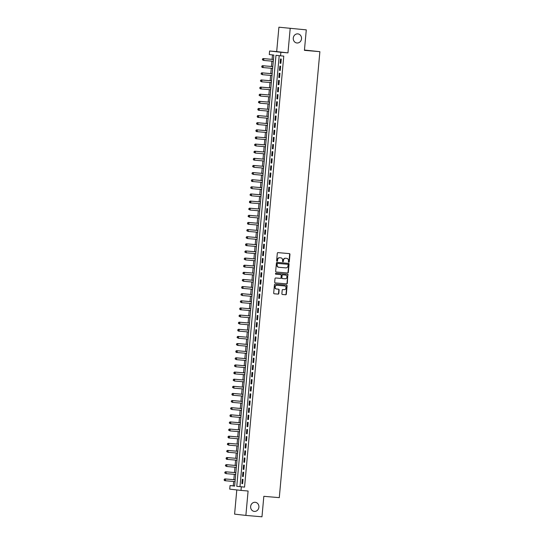 <?xml version="1.0" encoding="UTF-8"?>
<svg xmlns="http://www.w3.org/2000/svg" width="544" height="544" viewBox="0 0 544 544"><rect width="100%" height="100%" fill="white"/><g stroke="black" fill="none" stroke-linecap="round" stroke-linejoin="round"><path stroke-width="0.82" d="M288.789 262.242A0.49 0.442 96.5 0 0 289.279 261.793L289.952 254.361A0.7 0.632 96.5 0 0 289.388 253.613L278.004 252.634A0.7 0.632 96.5 0 0 277.311 253.28L276.638 260.705A0.49 0.442 96.5 0 0 277.025 261.236A0.49 0.442 96.5 0 0 277.522 260.78L277.61 259.821A2.244 2.033 96.5 0 1 279.834 257.754L280.786 257.836A2.244 2.033 96.5 0 1 282.601 260.25L282.513 261.208A0.49 0.442 96.5 0 0 283.397 261.29L283.485 260.324A2.244 2.033 96.5 0 1 285.716 258.264L286.661 258.346A2.244 2.033 96.5 0 1 288.476 260.753L288.395 261.718A0.49 0.442 96.5 0 0 288.789 262.242M288.633 262.194A0.49 0.442 96.5 0 0 288.973 261.759L289.646 254.327A0.7 0.632 96.5 0 0 289.177 253.592M276.876 261.188A0.49 0.442 96.5 0 0 277.216 260.746L277.61 259.821M282.751 261.691A0.49 0.442 96.5 0 0 283.091 261.256L283.485 260.324M255.177 502.289A4.576 4.134 96.5 0 0 250.648 506.437A4.576 4.134 96.5 0 0 254.252 511.394A4.576 4.134 96.5 0 0 254.347 511.408A4.576 4.134 96.5 0 0 258.883 507.26A4.576 4.134 96.5 0 0 255.279 502.296A4.576 4.134 96.5 0 0 255.177 502.289M297.806 33.871A4.576 4.134 96.5 0 0 293.277 38.019A4.576 4.134 96.5 0 0 296.881 42.983A4.576 4.134 96.5 0 0 296.976 42.99A4.576 4.134 96.5 0 0 301.512 38.842A4.576 4.134 96.5 0 0 297.908 33.884A4.576 4.134 96.5 0 0 297.806 33.871M281.88 293.733A0.7 0.632 96.5 0 0 282.445 294.488L285.641 294.76A0.7 0.632 96.5 0 0 286.334 294.12L287.089 285.865A0.7 0.632 96.5 0 0 286.532 285.117L275.142 284.131A0.7 0.632 96.5 0 0 274.448 284.777L273.693 293.032A0.7 0.632 96.5 0 0 274.264 293.787L278.12 294.114A0.7 0.632 96.5 0 0 278.814 293.468L279.133 289.938A0.7 0.632 96.5 0 0 278.569 289.184L276.658 289.02A1.877 1.7 96.5 0 1 275.135 286.98A1.877 1.7 96.5 0 1 276.998 285.28L284.485 285.926A1.877 1.7 96.5 0 1 284.145 289.666L282.894 289.558A0.7 0.632 96.5 0 0 282.2 290.204L281.88 293.733M241.332 486.846L241.012 490.409L229.731 489.131L230.051 485.568L234.627 486.084L273.85 55.073L269.28 54.556L269.6 50.993L280.881 52.272L280.561 55.835L275.985 55.311L236.762 486.329L244.555 487.118L283.778 56.107L280.561 55.835M306.286 29.866L278.909 27.2L306.286 29.866L304.422 50.347L319.879 51.673L279.29 497.644L263.833 496.318L261.97 516.8L245.874 515.413L248.091 491.014L241.012 490.409M278.909 27.2L276.685 51.598L287.966 52.877L290.19 28.478M287.966 52.877L280.881 52.272M287.62 273.013A0.7 0.632 96.5 0 0 288.313 272.367L289.068 264.119A0.7 0.632 96.5 0 0 288.497 263.364L277.12 262.385A0.7 0.632 96.5 0 0 276.427 263.031L275.672 271.286A0.7 0.632 96.5 0 0 276.243 272.034L287.314 272.979A0.7 0.632 96.5 0 0 288.007 272.333L288.762 264.085A0.7 0.632 96.5 0 0 288.286 263.344M275.155 282.894L286.321 283.852A0.7 0.632 96.5 0 0 287.021 283.206L287.769 274.958L287.327 283.24A0.7 0.632 96.5 0 1 286.627 283.886L275.25 282.907A0.7 0.632 96.5 0 1 275.237 282.907L275.25 282.907M280.384 274.604A0.7 0.632 96.5 0 0 280.364 274.604L280.656 274.638A0.7 0.632 96.5 0 0 280.656 274.638A0.7 0.632 96.5 0 1 281.221 275.386L281.01 277.732A0.7 0.632 96.5 0 1 280.316 278.378L275.699 277.977A0.7 0.632 96.5 0 0 275.006 278.623L274.686 282.159A0.7 0.632 96.5 0 0 275.237 282.907M275.774 274.21L280.35 274.604A0.7 0.632 96.5 0 0 280.35 274.604L275.849 274.224A0.49 0.442 96.5 0 0 275.849 274.224L275.849 274.224A0.49 0.442 96.5 0 1 275.944 273.244L287.504 274.237A0.7 0.632 96.5 0 1 288.075 274.992M236.796 489.926L234.593 514.134L245.874 515.413M280.888 63.335L281.275 59.065L280.514 58.976L280.126 63.254L280.888 63.335M280.242 70.462L280.629 66.191L279.868 66.103L279.48 70.373L280.242 70.462L279.48 70.373M279.589 77.588L279.983 73.311L279.215 73.229L278.827 77.5L279.589 77.588M278.943 84.708L279.33 80.437L278.569 80.349L278.181 84.626L278.943 84.708L278.181 84.626M278.297 91.834L278.684 87.564L277.923 87.475L277.535 91.746L278.297 91.834M277.644 98.96L278.038 94.683L277.27 94.602L276.882 98.872L277.644 98.96M276.998 106.087L277.386 101.81L276.624 101.721L276.236 105.998L276.998 106.087M276.352 113.206L276.74 108.936L275.978 108.848L275.59 113.118L276.352 113.206M275.699 120.333L276.094 116.056L275.325 115.974L274.938 120.244L275.699 120.333L274.938 120.244M275.053 127.459L275.441 123.182L274.679 123.094L274.292 127.371L275.053 127.459M274.407 134.579L274.795 130.308L274.033 130.22L273.646 134.49L274.407 134.579L273.646 134.49M273.754 141.705L274.142 137.428L273.38 137.346L272.993 141.617L273.754 141.705M273.108 148.832L273.496 144.554L272.734 144.466L272.347 148.743L273.108 148.832L272.347 148.743M272.462 155.951L272.85 151.681L272.088 151.592L271.694 155.87L272.462 155.951M271.81 163.078L272.197 158.8L271.436 158.719L271.048 162.989L271.81 163.078M271.164 170.204L271.551 165.927L270.79 165.838L270.402 170.116L271.164 170.204M270.518 177.324L270.905 173.053L270.144 172.965L269.749 177.242L270.518 177.324L269.749 177.242M269.865 184.45L270.252 180.173L269.491 180.091L269.103 184.362L269.865 184.45M269.219 191.576L269.606 187.299L268.845 187.211L268.457 191.488L269.219 191.576M268.573 198.696L268.96 194.426L268.199 194.337L267.804 198.614L268.573 198.696M267.92 205.822L268.308 201.545L267.546 201.464L267.158 205.734L267.92 205.822M267.274 212.949L267.662 208.672L266.9 208.583L266.512 212.86L267.274 212.949L266.512 212.86M266.621 220.068L267.016 215.798L266.254 215.71L265.86 219.987L266.621 220.068M265.975 227.195L266.363 222.918L265.601 222.836L265.214 227.106L265.975 227.195L265.214 227.106M265.329 234.321L265.717 230.044L264.955 229.956L264.568 234.233L265.329 234.321M264.676 241.441L265.071 237.17L264.309 237.082L263.915 241.359L264.676 241.441L263.915 241.359M264.03 248.567L264.418 244.29L263.656 244.208L263.269 248.479L264.03 248.567M263.384 255.694L263.772 251.416L263.01 251.328L262.623 255.605L263.384 255.694L262.623 255.605M262.732 262.813L263.126 258.543L262.364 258.454L261.97 262.732L262.732 262.813M262.086 269.94L262.473 265.662L261.712 265.581L261.324 269.851L262.086 269.94L261.324 269.851M261.44 277.066L261.827 272.789L261.066 272.7L260.678 276.978L261.44 277.066M260.787 284.186L261.181 279.915L260.413 279.827L260.025 284.104L260.787 284.186L260.025 284.104M260.141 291.312L260.528 287.035L259.767 286.953L259.379 291.224L260.141 291.312M259.495 298.438L259.882 294.161L259.121 294.073L258.733 298.35L259.495 298.438M258.842 305.558L259.236 301.288L258.468 301.199L258.08 305.476L258.842 305.558M258.196 312.684L258.584 308.407L257.822 308.326L257.434 312.596L258.196 312.684M257.55 319.811L257.938 315.534L257.176 315.445L256.788 319.722L257.55 319.811L256.788 319.722M256.897 326.93L257.285 322.66L256.523 322.572L256.136 326.849L256.897 326.93M256.251 334.057L256.639 329.78L255.877 329.698L255.49 333.968L256.251 334.057L255.49 333.968M255.605 341.183L255.993 336.906L255.231 336.818L254.837 341.095L255.605 341.183M254.952 348.303L255.34 344.032L254.578 343.944L254.191 348.221L254.952 348.303L254.191 348.221M254.306 355.429L254.694 351.152L253.932 351.07L253.545 355.341L254.306 355.429M253.66 362.556L254.048 358.278L253.286 358.19L252.892 362.467L253.66 362.556L252.892 362.467M253.008 369.675L253.395 365.405L252.634 365.316L252.246 369.594L253.008 369.675M252.362 376.802L252.749 372.524L251.988 372.443L251.6 376.713L252.362 376.802L251.6 376.713M251.716 383.928L252.103 379.651L251.342 379.562L250.947 383.84L251.716 383.928M251.063 391.048L251.45 386.777L250.689 386.689L250.301 390.966L251.063 391.048L250.301 390.966M250.417 398.174L250.804 393.897L250.043 393.815L249.655 398.086L250.417 398.174M249.764 405.3L250.158 401.023L249.397 400.935L249.002 405.212L249.764 405.3M249.118 412.42L249.506 408.15L248.744 408.061L248.356 412.338L249.118 412.42M248.472 419.546L248.86 415.276L248.098 415.188L247.71 419.458L248.472 419.546M247.819 426.673L248.214 422.396L247.452 422.307L247.058 426.584L247.819 426.673L247.058 426.584M247.173 433.792L247.561 429.522L246.799 429.434L246.412 433.711L247.173 433.792M246.527 440.919L246.915 436.648L246.153 436.56L245.766 440.83L246.527 440.919L245.766 440.83M245.874 448.045L246.269 443.768L245.507 443.68L245.113 447.957L245.874 448.045M245.228 455.165L245.616 450.894L244.854 450.806L244.467 455.083L245.228 455.165L244.467 455.083M244.582 462.291L244.97 458.021L244.208 457.932L243.821 462.203L244.582 462.291M243.93 469.418L244.324 465.14L243.556 465.059L243.168 469.329L243.93 469.418M243.284 476.537L243.671 472.267L242.91 472.178L242.522 476.456L243.284 476.537M279.201 55.678L239.979 486.601L244.555 487.118M242.264 479.305L241.876 483.575L242.638 483.664L243.025 479.393L242.264 479.305M272.49 54.917L272.088 59.344M271.925 61.146L271.436 66.47M271.272 68.265L270.79 73.59M270.626 75.392L270.144 80.716M269.98 82.518L269.491 87.842M269.328 89.644L268.845 94.962M268.682 96.764L268.199 102.088M268.036 103.89L267.546 109.215M267.383 111.017L266.9 116.334M266.737 118.136L266.254 123.461M266.091 125.263L265.601 130.587M265.438 132.389L264.955 137.707M264.792 139.509L264.309 144.833M264.146 146.635L263.656 151.96M263.493 153.762L263.01 159.079M262.847 160.881L262.364 166.206M262.201 168.008L261.712 173.332M261.548 175.134L261.066 180.452M260.902 182.254L260.42 187.578M260.25 189.38L259.767 194.704M259.604 196.506L259.121 201.824M258.958 203.626L258.475 208.95M258.305 210.752L257.822 216.077M257.659 217.879L257.176 223.196M257.013 224.998L256.53 230.323M256.36 232.125L255.877 237.449M255.714 239.251L255.231 244.569M255.068 246.371L254.578 251.695M254.415 253.497L253.932 258.822M253.769 260.624L253.286 265.941M253.123 267.743L252.634 273.068M252.47 274.87L251.988 280.194M251.824 281.996L251.342 287.314M251.178 289.116L250.689 294.44M250.526 296.242L250.043 301.566M249.88 303.368L249.397 308.686M249.234 310.488L248.744 315.812M248.581 317.614L248.098 322.939M247.935 324.741L247.452 330.058M247.289 331.86L246.799 337.185M246.636 338.987L246.153 344.311M245.99 346.113L245.507 351.431M245.344 353.233L244.854 358.557M244.691 360.359L244.208 365.684M244.045 367.486L243.562 372.803M243.392 374.605L242.91 379.93M242.746 381.732L242.264 387.056M242.1 388.858L241.618 394.176M241.448 395.978L240.965 401.302M240.802 403.104L240.319 408.428M240.156 410.23L239.673 415.555M239.503 417.35L239.02 422.674M238.857 424.476L238.374 429.801M238.211 431.603L237.721 436.927M237.558 438.722L237.075 444.047M236.912 445.849L236.429 451.173M236.266 452.975L235.776 458.3M235.613 460.095L235.13 465.419M234.967 467.221L234.484 472.546M234.321 474.348L233.832 479.672M233.668 481.474L233.274 485.84L234.634 485.996M319.879 51.673L304.45 50.041M233.274 485.84L230.051 485.568M276.685 51.598L269.6 50.993M239.979 486.601L236.762 486.329M280.126 63.254L280.888 63.315M278.827 77.5L279.596 77.568M277.535 91.746L278.297 91.814M276.882 98.872L277.651 98.94M276.236 105.998L276.998 106.06M275.59 113.118L276.352 113.186M274.292 127.371L275.053 127.432M272.993 141.617L273.761 141.685M271.694 155.87L272.462 155.931M271.048 162.989L271.816 163.057M270.402 170.116L271.164 170.184M269.103 184.362L269.865 184.43M268.457 191.488L269.219 191.556M267.804 198.614L268.573 198.676M267.158 205.734L267.92 205.802M265.86 219.987L266.628 220.048M264.568 234.233L265.329 234.301M263.269 248.479L264.03 248.547M261.97 262.732L262.738 262.793M260.678 276.978L261.44 277.046M259.379 291.224L260.141 291.292M258.733 298.35L259.495 298.418M258.08 305.476L258.849 305.538M257.434 312.596L258.196 312.664M256.136 326.849L256.904 326.91M254.837 341.095L255.605 341.163M253.545 355.341L254.306 355.409M252.246 369.594L253.008 369.655M250.947 383.84L251.716 383.908M249.655 398.086L250.417 398.154M249.002 405.212L249.771 405.28M248.356 412.338L249.118 412.4M247.71 419.458L248.472 419.526M246.412 433.711L247.173 433.772M245.113 447.957L245.881 448.025M243.821 462.203L244.582 462.271M243.168 469.329L243.936 469.397M242.522 476.456L243.284 476.517M241.876 483.575L242.638 483.643M283.179 260.29A2.244 2.033 96.5 0 1 285.41 258.23L286.355 258.312M277.304 259.787A2.244 2.033 96.5 0 1 279.528 257.72L280.48 257.802M276.148 272.02L287.314 272.979M288.109 264.812A0.49 0.442 96.5 0 0 287.715 264.282L277.726 263.425A0.49 0.442 96.5 0 0 277.236 263.874L277.148 264.887A2.244 2.033 96.5 0 0 278.963 267.301L285.79 267.886A2.244 2.033 96.5 0 0 288.021 265.826L288.109 264.812M287.429 264.255A0.49 0.442 96.5 0 0 287.409 264.248L277.42 263.391A0.49 0.442 96.5 0 0 276.937 263.84L277.236 263.874M278.868 267.294L278.664 267.267A2.244 2.033 96.5 0 1 276.842 264.853L276.937 263.84M285.104 278.786A1.877 1.7 96.5 0 0 285.444 275.046L282.805 274.822A0.7 0.632 96.5 0 0 282.112 275.468L281.894 277.807A0.7 0.632 96.5 0 0 282.465 278.562L285.104 278.786M282.146 278.528L282.159 278.528A0.7 0.632 96.5 0 1 281.588 277.773L281.806 275.434A0.7 0.632 96.5 0 1 282.499 274.788L285.138 275.012M287.769 274.958A0.7 0.632 96.5 0 0 287.3 274.224M276.57 289.014L276.352 288.986A1.877 1.7 96.5 0 1 276.692 285.246L284.179 285.892M274.169 293.767L277.814 294.08A0.7 0.632 96.5 0 0 278.508 293.434L278.827 289.904A0.7 0.632 96.5 0 0 278.358 289.17M282.35 294.474L285.335 294.726A0.7 0.632 96.5 0 0 286.028 294.086L286.783 285.831A0.7 0.632 96.5 0 0 286.307 285.097M262.745 59.092L262.684 59.806L262.745 59.092L263.86 58.657L273.448 59.48L263.099 58.568L263.86 58.657L263.697 60.438L273.285 61.261M262.684 59.806L263.697 60.438L262.378 59.772M262.439 59.058L263.099 58.568M272.802 66.586L262.453 65.695L263.214 65.783L263.051 67.558L272.639 68.388M272.802 66.606L263.214 65.783L261.793 66.184L262.031 66.932L262.099 66.218M262.031 66.932L263.051 67.558L262.29 67.476L261.732 66.892M261.793 66.184L262.453 65.695M272.156 73.705L261.8 72.821L262.562 72.903L262.405 74.684L271.993 75.507M272.156 73.732L262.562 72.903L261.147 73.304L261.385 74.052L261.453 73.338M261.385 74.052L262.405 74.684L261.079 74.018M261.147 73.304L261.8 72.821M271.51 80.832L261.154 79.941L261.916 80.029L261.752 81.811L271.34 82.634M271.504 80.852L261.916 80.029L260.494 80.43L260.739 81.178L260.8 80.464M260.739 81.178L261.752 81.811L260.433 81.144M260.494 80.43L261.154 79.941M270.858 87.958L260.508 87.067L261.27 87.156L261.106 88.937L270.694 89.76M270.858 87.978L261.27 87.156L259.848 87.557L260.086 88.305L260.154 87.591M260.086 88.305L261.106 88.937L260.345 88.849L259.787 88.264M259.848 87.557L260.508 87.067M270.212 95.078L259.855 94.194L260.617 94.275L260.46 96.057L270.048 96.88M270.212 95.105L260.617 94.275L259.202 94.676L259.44 95.424L259.508 94.71M259.44 95.424L260.46 96.057L259.134 95.39M259.202 94.676L259.855 94.194M269.566 102.204L259.209 101.313L259.971 101.402L259.808 103.183L269.396 104.006M269.559 102.224L259.971 101.402L258.55 101.803L258.794 102.551L258.856 101.837M258.794 102.551L259.808 103.183L258.488 102.517M258.55 101.803L259.209 101.313M258.21 108.963L258.142 109.677L258.21 108.963L259.325 108.528L268.913 109.351L258.563 108.44L259.325 108.528L259.162 110.31L268.75 111.132M258.142 109.677L259.162 110.31L258.4 110.221L257.836 109.636M257.904 108.929L258.563 108.44M268.267 116.457L257.91 115.566L258.672 115.648L258.516 117.429L268.104 118.252M268.267 116.477L258.672 115.648L257.258 116.049L257.496 116.797L257.557 116.083M257.496 116.797L258.516 117.429L257.747 117.348L257.19 116.763M257.258 116.049L257.91 115.566M256.911 123.209L256.85 123.923L256.911 123.209L258.026 122.774L267.614 123.597L257.264 122.686L258.026 122.774L257.863 124.556L267.451 125.378M256.85 123.923L257.863 124.556L256.544 123.889M256.605 123.175L257.264 122.686M266.968 130.703L256.618 129.812L257.38 129.9L257.217 131.682L266.805 132.505M266.968 130.723L257.38 129.9L255.959 130.302L256.197 131.05L256.265 130.336M256.197 131.05L257.217 131.682L256.455 131.594L255.891 131.009M255.959 130.302L256.618 129.812M255.612 137.455L255.551 138.169L255.612 137.455L256.727 137.02L266.322 137.85L255.966 136.938L256.727 137.02L256.571 138.802L266.159 139.624M255.551 138.169L256.571 138.802L255.802 138.72L255.245 138.135M255.313 137.421L255.966 136.938M265.669 144.949L255.32 144.058L256.081 144.146L255.918 145.928L265.506 146.751M265.669 144.969L256.081 144.146L254.66 144.548L254.905 145.296L254.966 144.582M254.905 145.296L255.918 145.928L254.599 145.262M254.66 144.548L255.32 144.058M254.32 151.708L254.252 152.422L254.32 151.708L255.435 151.273L265.023 152.096L254.674 151.184L255.435 151.273L255.272 153.054L264.86 153.877M254.252 152.422L255.272 153.054L253.946 152.388M254.014 151.674L254.674 151.184M264.377 159.202L254.021 158.311L254.782 158.392L254.619 160.174L264.214 161.004M264.37 159.222L254.782 158.392L253.368 158.794L253.606 159.542L253.667 158.834M253.606 159.542L254.619 160.174L253.858 160.092L253.3 159.508M253.368 158.794L254.021 158.311M253.021 165.954L252.96 166.668L253.021 165.954L254.136 165.519L263.724 166.342L253.375 165.43L254.136 165.519L253.973 167.3L263.561 168.123M252.96 166.668L253.973 167.3L252.654 166.634M252.715 165.92L253.375 165.43M263.078 173.448L252.729 172.557L253.49 172.645L253.327 174.427L262.915 175.25M263.078 173.468L253.49 172.645L252.069 173.046L252.307 173.794L252.375 173.08M252.307 173.794L253.327 174.427L252.001 173.76M252.069 173.046L252.729 172.557M262.432 180.574L252.076 179.683L252.838 179.765L252.674 181.546L262.269 182.376M262.426 180.594L252.838 179.765L251.423 180.166L251.661 180.914L251.722 180.207M251.661 180.914L252.674 181.546L251.913 181.465L251.355 180.88M251.423 180.166L252.076 179.683M261.78 187.694L251.43 186.803L252.192 186.891L252.028 188.673L261.616 189.496M261.78 187.714L252.192 186.891L250.77 187.292L251.015 188.04L251.076 187.326M251.015 188.04L252.028 188.673L250.709 188.006M250.77 187.292L251.43 186.803M261.134 194.82L250.777 193.929L251.546 194.018L251.382 195.799L260.97 196.622M261.134 194.84L251.546 194.018L250.124 194.419L250.362 195.167L250.43 194.453M250.362 195.167L251.382 195.799L250.056 195.133M250.124 194.419L250.777 193.929M249.778 201.579L249.716 202.286L249.778 201.579L250.893 201.137L260.481 201.967L250.131 201.056L250.893 201.137L250.73 202.919L260.324 203.748M249.716 202.286L250.73 202.919L249.968 202.837L249.41 202.252M249.478 201.538L250.131 201.056M259.835 209.066L249.485 208.175L250.247 208.264L250.084 210.045L259.672 210.868M259.835 209.086L250.247 208.264L248.826 208.665L249.064 209.413L249.132 208.699M249.064 209.413L250.084 210.045L248.764 209.379M248.826 208.665L249.485 208.175M248.486 215.825L248.418 216.539L248.486 215.825L249.601 215.39L259.189 216.213L248.832 215.302L249.601 215.39L249.438 217.172L259.026 217.994M248.418 216.539L249.438 217.172L248.112 216.505M248.18 215.791L248.832 215.302M258.543 223.319L248.186 222.428L248.948 222.51L248.785 224.291L258.38 225.121M258.536 223.339L248.948 222.51L247.527 222.911L247.772 223.659L247.833 222.952M247.772 223.659L248.785 224.291L248.023 224.21L247.466 223.625M247.527 222.911L248.186 222.428M247.187 230.071L247.119 230.785L247.187 230.071L248.302 229.636L257.89 230.459L247.54 229.548L248.302 229.636L248.139 231.418L257.727 232.24M247.119 230.785L248.139 231.418L246.82 230.751M246.881 230.037L247.54 229.548M257.244 237.565L246.888 236.674L247.649 236.762L247.493 238.544L257.081 239.367M257.244 237.585L247.649 236.762L246.235 237.164L246.473 237.912L246.541 237.198M246.473 237.912L247.493 238.544L246.167 237.878M246.235 237.164L246.888 236.674M245.888 244.324L245.827 245.031L245.888 244.324L247.003 243.882L256.591 244.712L246.242 243.8L247.003 243.882L246.84 245.664L256.428 246.493M245.827 245.031L246.84 245.664L246.078 245.582L245.521 244.997M245.582 244.283L246.242 243.8M255.945 251.811L245.596 250.92L246.357 251.008L246.194 252.79L255.782 253.613M255.945 251.831L246.357 251.008L244.936 251.41L245.174 252.158L245.242 251.444M245.174 252.158L246.194 252.79L244.875 252.124M244.936 251.41L245.596 250.92M244.596 258.57L244.528 259.284L244.596 258.57L245.704 258.135L255.299 258.958L244.943 258.046L245.704 258.135L245.548 259.916L255.136 260.739M244.528 259.284L245.548 259.916L244.222 259.25M244.29 258.536L244.943 258.046M254.653 266.064L244.297 265.173L245.058 265.254L244.895 267.036L254.483 267.866M254.646 266.084L245.058 265.254L243.637 265.662L243.882 266.404L243.943 265.696M243.882 266.404L244.895 267.036L244.134 266.954L243.576 266.37M243.637 265.662L244.297 265.173M243.297 272.816L243.229 273.53L243.297 272.816L244.412 272.381L254 273.204L243.651 272.292L244.412 272.381L244.249 274.162L253.837 274.985M243.229 273.53L244.249 274.162L242.93 273.496M242.991 272.782L243.651 272.292M253.354 280.31L242.998 279.419L243.76 279.507L243.603 281.289L253.191 282.112M253.354 280.33L243.76 279.507L242.345 279.908L242.583 280.656L242.651 279.942M242.583 280.656L243.603 281.289L242.277 280.622M242.345 279.908L242.998 279.419M252.708 287.436L242.352 286.545L243.114 286.627L242.95 288.408L252.538 289.238M252.702 287.456L243.114 286.627L241.692 287.035L241.937 287.776L241.998 287.069M241.937 287.776L242.95 288.408L242.189 288.327L241.631 287.742M241.692 287.035L242.352 286.545M252.056 294.556L241.706 293.665L242.468 293.753L242.304 295.535L251.892 296.358M252.056 294.576L242.468 293.753L241.046 294.154L241.284 294.902L241.352 294.188M241.284 294.902L242.304 295.535L240.978 294.868M241.046 294.154L241.706 293.665M251.41 301.682L241.053 300.791L241.815 300.88L241.658 302.661L251.246 303.484M251.41 301.702L241.815 300.88L240.4 301.281L240.638 302.029L240.706 301.315M240.638 302.029L241.658 302.661L240.332 301.995M240.4 301.281L241.053 300.791M240.054 308.441L239.992 309.148L240.054 308.441L241.169 307.999L250.757 308.829L240.407 307.918L241.169 307.999L241.006 309.781L250.594 310.61M239.992 309.148L241.006 309.781L240.244 309.699L239.686 309.114M239.748 308.407L240.407 307.918M250.111 315.928L239.761 315.037L240.523 315.126L240.36 316.907L249.948 317.73M250.111 315.948L240.523 315.126L239.102 315.527L239.34 316.275L239.408 315.561M239.34 316.275L240.36 316.907L239.034 316.241M239.102 315.527L239.761 315.037M238.755 322.687L238.694 323.401L238.755 322.687L239.87 322.252L249.465 323.075L239.108 322.164L239.87 322.252L239.714 324.034L249.302 324.856M238.694 323.401L239.714 324.034L238.388 323.367M238.456 322.653L239.108 322.164M248.812 330.181L238.462 329.29L239.224 329.372L239.061 331.153L248.649 331.983M248.812 330.201L239.224 329.372L237.803 329.78L238.048 330.521L238.109 329.814M238.048 330.521L239.061 331.153L238.299 331.072L237.742 330.487M237.803 329.78L238.462 329.29M237.463 336.933L237.395 337.647L237.463 336.933L238.578 336.498L248.166 337.321L237.816 336.41L238.578 336.498L238.415 338.28L248.003 339.102M237.395 337.647L238.415 338.28L237.089 337.613M237.157 336.899L237.816 336.41M247.52 344.427L237.164 343.536L237.925 343.624L237.762 345.406L247.357 346.229M247.513 344.447L237.925 343.624L236.511 344.026L236.749 344.774L236.81 344.06M236.749 344.774L237.762 345.406L236.443 344.74M236.511 344.026L237.164 343.536M236.164 351.186L236.103 351.893L236.164 351.186L237.279 350.744L246.867 351.574L236.518 350.662L237.279 350.744L237.116 352.526L246.704 353.355M236.103 351.893L237.116 352.526L236.354 352.444L235.797 351.859M235.858 351.152L236.518 350.662M246.221 358.673L235.872 357.782L236.633 357.87L236.47 359.652L246.058 360.475M246.221 358.693L236.633 357.87L235.212 358.272L235.45 359.02L235.518 358.306M235.45 359.02L236.47 359.652L235.144 358.986M235.212 358.272L235.872 357.782M234.865 365.432L234.804 366.146L234.865 365.432L235.98 364.997L245.568 365.82L235.219 364.908L235.98 364.997L235.817 366.778L245.412 367.601M234.804 366.146L235.817 366.778L234.498 366.112M234.566 365.398L235.219 364.908M244.922 372.926L234.573 372.035L235.334 372.123L235.171 373.898L244.759 374.728M244.922 372.946L235.334 372.123L233.913 372.524L234.158 373.266L234.219 372.558M234.158 373.266L235.171 373.898L234.41 373.816L233.852 373.232M233.913 372.524L234.573 372.035M233.573 379.678L233.505 380.392L233.573 379.678L234.688 379.243L244.276 380.066L233.92 379.154L234.688 379.243L234.525 381.024L244.113 381.847M233.505 380.392L234.525 381.024L233.199 380.358M233.267 379.644L233.92 379.154M243.63 387.172L233.274 386.281L234.036 386.369L233.872 388.151L243.467 388.974M243.624 387.192L234.036 386.369L232.621 386.77L232.859 387.518L232.92 386.804M232.859 387.518L233.872 388.151L232.553 387.484M232.621 386.77L233.274 386.281M242.978 394.298L232.628 393.407L233.39 393.496L233.226 395.27L242.814 396.1M242.978 394.318L233.39 393.496L231.968 393.897L232.206 394.638L232.274 393.931M232.206 394.638L233.226 395.27L232.465 395.189L231.907 394.604M231.968 393.897L232.628 393.407M242.332 401.418L231.975 400.527L232.744 400.615L232.58 402.397L242.168 403.22M242.332 401.438L232.744 400.615L231.322 401.016L231.56 401.764L231.628 401.05M231.56 401.764L232.58 402.397L231.254 401.73M231.322 401.016L231.975 400.527M241.686 408.544L231.329 407.653L232.091 407.742L231.928 409.523L241.522 410.346M241.679 408.564L232.091 407.742L230.67 408.143L230.914 408.891L230.976 408.177M230.914 408.891L231.928 409.523L230.608 408.857M230.67 408.143L231.329 407.653M230.33 415.303L230.262 416.01L230.33 415.303L231.445 414.868L241.033 415.691L230.683 414.78L231.445 414.868L231.282 416.643L240.87 417.472M230.262 416.01L231.282 416.643L230.52 416.561L229.962 415.976M230.024 415.269L230.683 414.78M240.387 422.79L230.03 421.906L230.799 421.988L230.636 423.769L240.224 424.592M240.387 422.81L230.799 421.988L229.378 422.389L229.616 423.137L229.684 422.423M229.616 423.137L230.636 423.769L229.31 423.103M229.378 422.389L230.03 421.906M229.031 429.549L228.97 430.263L229.031 429.549L230.146 429.114L239.734 429.937L229.384 429.026L230.146 429.114L229.983 430.896L239.578 431.718M228.97 430.263L229.983 430.896L228.664 430.229M228.725 429.515L229.384 429.026M239.088 437.043L228.738 436.152L229.5 436.24L229.337 438.015L238.925 438.845M239.088 437.063L229.5 436.24L228.079 436.642L228.317 437.39L228.385 436.676M228.317 437.39L229.337 438.015L228.575 437.934L228.018 437.349M228.079 436.642L228.738 436.152M227.739 443.795L227.671 444.509L227.739 443.795L228.847 443.36L238.442 444.183L228.086 443.278L228.847 443.36L228.691 445.142L238.279 445.964M227.671 444.509L228.691 445.142L227.365 444.475M227.433 443.761L228.086 443.278M237.796 451.289L227.44 450.398L228.201 450.486L228.038 452.268L237.626 453.091M237.789 451.309L228.201 450.486L226.78 450.888L227.025 451.636L227.086 450.922M227.025 451.636L228.038 452.268L226.719 451.602M226.78 450.888L227.44 450.398M226.44 458.048L226.372 458.762L226.44 458.048L227.555 457.613L237.143 458.436L226.794 457.524L227.555 457.613L227.392 459.388L236.98 460.217M226.372 458.762L227.392 459.388L226.63 459.306L226.073 458.721M226.134 458.014L226.794 457.524M236.497 465.535L226.141 464.651L226.902 464.732L226.746 466.514L236.334 467.337M236.497 465.562L226.902 464.732L225.488 465.134L225.726 465.882L225.794 465.168M225.726 465.882L226.746 466.514L225.42 465.848M225.488 465.134L226.141 464.651M225.141 472.294L225.08 473.008L225.141 472.294L226.256 471.859L235.844 472.682L225.495 471.77L226.256 471.859L226.093 473.64L235.681 474.463M225.08 473.008L226.093 473.64L224.774 472.974M224.835 472.26L225.495 471.77M235.198 479.788L224.849 478.897L225.61 478.985L225.447 480.767L235.035 481.59M235.198 479.808L225.61 478.985L224.189 479.386L224.427 480.134L224.495 479.42M224.427 480.134L225.447 480.767L224.686 480.678L224.121 480.094M224.189 479.386L224.849 478.897"/></g></svg>
